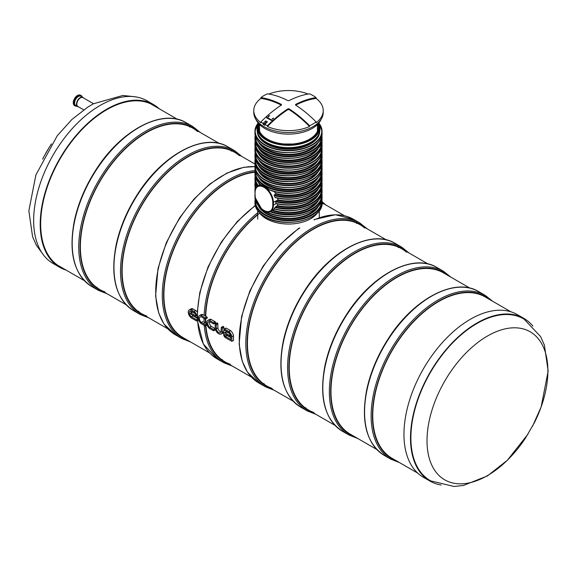 <?xml version="1.0" encoding="UTF-8"?>
<svg xmlns="http://www.w3.org/2000/svg" width="577" height="577" viewBox="0 0 577 577"><rect width="100%" height="100%" fill="white"/><g stroke="black" fill="none" stroke-linecap="round" stroke-linejoin="round"><path stroke-width="0.87" d="M105.021 291.933A93.142 53.776 -60 0 1 99.662 289.481A93.142 53.776 -60 0 1 85.389 214.846A93.142 53.776 -60 0 1 146.233 132.768A93.142 53.776 -60 0 1 192.805 128.152A93.142 53.776 -60 0 1 197.608 131.57M188.715 126.175A93.142 53.776 -60 0 1 189.754 127.034M97.167 287.396A93.142 53.776 -60 0 1 95.905 286.928M528.063 434.063L507.349 460.266L487.399 475.946L463.418 485.466L454.034 486.469L430.731 480.879A93.373 53.906 -60 0 1 415.786 406.23A93.373 53.906 -60 0 1 476.919 323.502A93.373 53.906 -60 0 1 524.096 319.168L540.591 336.564L544.407 345.161L548.15 371.09L541.118 406.965L532.499 426.331M441.181 485.019A93.928 54.231 -60 0 1 429.959 481.081A93.928 54.231 -60 0 1 415.555 405.819A93.928 54.231 -60 0 1 476.919 323.041A93.928 54.231 -60 0 1 523.887 318.389A93.928 54.231 -60 0 1 532.903 326.149M429.959 481.081L423.41 477.302A93.928 54.231 -60 0 1 409.014 402.039A93.928 54.231 -60 0 1 470.37 319.261A93.928 54.231 -60 0 1 517.338 314.609L523.887 318.389M83.687 109.832L77.895 106.485A5.092 2.943 120 0 1 77.354 106.002A5.092 2.943 120 0 1 78.22 100.081A5.092 2.943 120 0 1 82.987 97.664L93.51 103.745L88.137 106.86L71.865 119.511L57.267 135.725L35.882 174.946L28.85 210.821L32.593 236.75L36.409 245.34L44.097 255.762M159.266 108.786A93.928 54.231 120 0 0 153.59 104.603L147.041 100.824A93.928 54.231 120 0 0 53.113 155.054A93.928 54.231 120 0 0 53.113 263.516L59.662 267.295A93.928 54.231 120 0 0 66.124 270.115M153.59 104.603A93.928 54.231 120 0 0 59.662 158.834A93.928 54.231 120 0 0 59.662 267.295M155.74 106.752A93.279 53.856 120 0 0 153.266 105.165A93.279 53.856 120 0 0 59.986 159.021A93.279 53.856 120 0 0 59.986 266.733A93.279 53.856 120 0 0 62.597 268.081M313.866 412.512A93.142 53.776 -60 0 1 308.507 410.059A93.142 53.776 -60 0 1 294.234 335.425A93.142 53.776 -60 0 1 355.079 253.346A93.142 53.776 -60 0 1 401.65 248.73A93.142 53.776 -60 0 1 406.453 252.142M397.56 246.747A93.142 53.776 -60 0 1 398.599 247.605M306.012 407.975A93.142 53.776 -60 0 1 304.75 407.506M146.789 316.052A93.142 53.776 -60 0 1 141.437 313.599A93.142 53.776 -60 0 1 127.156 238.965A93.142 53.776 -60 0 1 188.008 156.886A93.142 53.776 -60 0 1 234.579 152.27A93.142 53.776 -60 0 1 239.376 155.682M230.483 150.287A93.142 53.776 -60 0 1 231.521 151.145M138.934 311.515A93.142 53.776 -60 0 1 137.672 311.046M322.06 203.198A93.142 53.776 -60 0 1 322.918 203.912M230.331 364.282A93.142 53.776 -60 0 1 224.972 361.829A93.142 53.776 -60 0 1 205.931 325.695M205.773 323.192A93.142 53.776 -60 0 1 205.679 318.958M205.729 316.283A93.142 53.776 -60 0 1 259.722 213.173M222.47 359.745A93.142 53.776 -60 0 1 221.207 359.276M209.624 352.965L183.205 337.711A93.142 53.776 -60 0 1 168.924 263.076A93.142 53.776 -60 0 1 229.776 180.998A93.142 53.776 -60 0 1 254.94 172.242M272.099 388.393A93.142 53.776 -60 0 1 266.74 385.941A93.142 53.776 -60 0 1 252.466 311.306A93.142 53.776 -60 0 1 313.311 229.228A93.142 53.776 -60 0 1 359.882 224.619A93.142 53.776 -60 0 1 364.686 228.03M355.793 222.635A93.142 53.776 -60 0 1 356.831 223.494M264.244 383.856A93.142 53.776 -60 0 1 262.982 383.388M376.702 449.425L350.282 434.178A93.142 53.776 -60 0 1 336.002 359.536A93.142 53.776 -60 0 1 396.853 277.458A93.142 53.776 -60 0 1 443.424 272.849L469.844 288.096M417.734 473.118L392.05 458.289A93.142 53.776 -60 0 1 377.769 383.655A93.142 53.776 -60 0 1 438.621 301.576A93.142 53.776 -60 0 1 485.192 296.96L510.876 311.789M269.084 189.588C265.99 186.919 263.336 185.383 261.121 184.986L261.121 184.986A33.56 19.38 0 0 1 254.94 173.778L254.94 172.263A33.56 19.38 180 0 0 288.5 191.643A33.56 19.38 180 0 0 322.06 172.263L322.06 173.778C323.192 189.032 290.411 198.928 269.769 190.028L269.084 189.588A33.56 19.38 0 0 0 303.906 190.994A33.56 19.38 0 0 0 322.06 173.778M274.118 195.596A33.56 19.38 180 0 0 322.06 178.084L321.858 175.935A33.56 19.38 180 0 1 322.06 178.084L322.06 179.598A33.56 19.38 0 0 1 274.955 197.327L275.467 197.543L274.955 197.327L274.198 194.947L275.597 194.139L275.647 193.483L274.118 191.47M275.777 201.842L275.777 203.349A33.56 19.38 0 0 0 322.06 185.419L321.858 181.755A33.56 19.38 180 0 1 322.06 183.912A33.56 19.38 180 0 1 275.777 201.842L277.89 200.024L277.725 198.142M321.858 187.59A33.56 19.38 180 0 1 322.06 189.732L322.06 191.239A33.56 19.38 0 0 1 274.118 208.751L275.474 206.919L277.393 205.549L277.818 203.977M255.113 195.091A12.499 7.22 -120 0 0 263.949 210.396A12.499 7.22 -120 0 0 272.784 205.297L272.784 202.585A12.499 7.22 -120 0 0 263.949 187.28A12.499 7.22 -120 0 0 255.113 192.379L254.976 194.903C254.608 203.667 265.146 214.997 270.757 211.225L274.522 209.04M276.131 203.522L275.777 203.349L276.131 203.522A33.098 19.113 0 0 0 312.07 199.216M229.069 335.122A0.721 0.418 60 0 1 229.581 336.002L229.581 336.03A0.721 0.418 60 0 1 229.069 336.326L225.412 334.213A0.721 0.418 -120 0 0 225.189 334.148A1.428 0.822 -120 0 0 224.929 334.213A1.428 0.822 -120 0 0 225.189 336.225A0.721 0.418 -120 0 0 225.412 336.42L230.814 339.543L230.814 336.247A3.823 2.207 -120 0 0 228.773 332.677L224.626 330.282A0.721 0.418 60 0 1 224.121 329.402L224.121 329.373A0.721 0.418 60 0 1 224.626 329.085L228.874 331.537L230.512 330.592A5.294 3.058 60 0 1 233.497 335.785L233.497 340.401L231.86 341.346L225.239 337.523A0.721 0.418 60 0 1 225.102 337.422A2.899 1.673 60 0 1 224.193 332.936A2.899 1.673 60 0 1 225.102 332.85A0.721 0.418 60 0 1 225.239 332.907L229.069 335.122L230.194 334.472M226.53 334.862A1.428 0.822 -120 0 0 226.826 335.28A0.721 0.418 -120 0 0 227.049 335.475L230.814 337.653M224.265 329.049L225.903 328.104A0.721 0.418 60 0 1 226.263 328.14L230.512 330.592M228.874 331.537A5.294 3.058 60 0 1 231.86 336.73L233.497 335.785M231.86 336.73L231.86 341.346M224.193 332.936L225.831 331.991A2.899 1.673 60 0 1 226.739 331.905A0.721 0.418 60 0 1 226.876 331.963L229.581 333.528M221.352 327.361L222.989 326.416A0.721 0.418 60 0 1 223.349 326.452L223.371 326.467A0.721 0.418 60 0 1 223.883 327.347L223.883 331.45A0.721 0.418 60 0 1 223.869 331.566A5.092 2.943 60 0 1 222.895 333.059L221.258 334.004A5.092 2.943 60 0 1 217.695 333.001A5.092 2.943 60 0 1 215.192 328.45A0.721 0.418 60 0 1 215.178 328.313L215.178 324.216A0.721 0.418 60 0 1 215.69 323.921L215.711 323.935A0.721 0.418 60 0 1 216.224 324.815L216.224 328.775A0.721 0.418 -120 0 0 216.238 328.94A3.621 2.092 -120 0 0 220.522 332.727A3.621 2.092 -120 0 0 221.186 331.789A0.721 0.418 -120 0 0 221.2 331.652L221.2 327.693A0.721 0.418 60 0 1 221.712 327.397L221.734 327.411A0.721 0.418 60 0 1 222.246 328.291L222.246 332.395A0.721 0.418 60 0 1 222.232 332.511A5.092 2.943 60 0 1 221.258 334.004M215.329 323.885L216.966 322.94A0.721 0.418 60 0 1 217.327 322.976L217.349 322.99A0.721 0.418 60 0 1 217.861 323.87L217.861 327.83A0.721 0.418 -120 0 0 217.875 327.996A3.621 2.092 -120 0 0 221.142 331.919M209.602 327.289L213.461 329.517A0.721 0.418 60 0 1 213.966 330.397L213.966 330.426A0.721 0.418 60 0 1 213.461 330.722L209.465 328.414A5.099 2.943 60 0 1 206.855 323.985A5.099 2.943 60 0 1 207.778 320.451A5.099 2.943 60 0 1 209.465 320.329L213.461 322.637A0.721 0.418 60 0 1 213.966 323.517L213.966 323.546A0.721 0.418 60 0 1 213.461 323.834L209.602 321.613A3.628 2.092 -120 0 0 208.513 321.728A3.628 2.092 -120 0 0 209.602 327.289L211.24 326.344L215.098 328.573A0.721 0.418 60 0 1 215.235 328.674M215.538 329.734A0.721 0.418 60 0 1 215.452 329.813L213.815 330.758M207.778 320.451L209.415 319.507A5.099 2.943 60 0 1 211.103 319.384L215.098 321.692A0.721 0.418 60 0 1 215.603 322.572L215.603 322.601A0.721 0.418 60 0 1 215.452 322.925L213.815 323.87M209.465 320.329L211.103 319.384M209.53 321.591A3.628 2.092 -120 0 0 211.24 326.344M204.092 322.218L206.768 323.762A0.721 0.418 60 0 1 206.818 323.798M201.272 322.485L205.131 324.707A0.721 0.418 60 0 1 205.643 325.594L205.643 325.623A0.721 0.418 60 0 1 205.131 325.911L201.135 323.61A5.099 2.943 60 0 1 198.524 319.175A5.099 2.943 60 0 1 199.447 315.648A5.099 2.943 60 0 1 201.135 315.518L202.772 314.573L206.768 316.881A0.721 0.418 60 0 1 207.28 317.761L207.28 317.79A0.721 0.418 60 0 1 207.129 318.122L205.491 319.067A0.721 0.418 60 0 1 205.131 319.031L201.272 316.802A3.628 2.092 -120 0 0 200.19 316.924A3.628 2.092 -120 0 0 201.272 322.485L202.909 321.54M207.143 324.995A0.721 0.418 60 0 1 207.129 325.002L205.491 325.947M199.447 315.648L201.084 314.703A5.099 2.943 60 0 1 202.772 314.573M201.135 315.518L205.131 317.826A0.721 0.418 60 0 1 205.643 318.706L205.643 318.735A0.721 0.418 60 0 1 205.491 319.067M191.312 309.849L194.117 311.472A4.847 2.798 60 0 1 197.053 317.761L190.958 314.241A0.721 0.418 60 0 1 190.958 313.044L196.014 315.958A3.375 1.947 -120 0 0 194.045 312.626L191.391 311.097A3.527 2.034 -120 0 0 190.035 311.118A3.527 2.034 -120 0 0 189.422 313.679A3.527 2.034 -120 0 0 191.391 316.78L196.468 319.708A0.721 0.418 60 0 1 196.973 320.588L196.973 320.617A0.721 0.418 60 0 1 196.468 320.913L191.312 317.934A4.998 2.885 60 0 1 188.448 313.535A4.998 2.885 60 0 1 189.299 309.842A4.998 2.885 60 0 1 191.312 309.849L192.949 308.904L195.754 310.527A4.847 2.798 60 0 1 197.55 312.489M196.973 320.588L198.611 319.672A0.721 0.418 60 0 1 198.459 320.004L196.822 320.949M189.299 309.842L190.937 308.897A4.998 2.885 60 0 1 192.949 308.904M194.117 311.472L195.754 310.527M197.053 317.761L198.538 316.903M190.605 313.008L192.235 312.063A0.721 0.418 60 0 1 192.595 312.099L194.817 313.376M191.391 316.78L193.028 315.835L197.543 318.439M191.052 310.996A3.527 2.034 -120 0 0 191.059 312.741M192.119 314.912A3.527 2.034 -120 0 0 193.028 315.835M295.705 105.129A96.128 55.5 -60 0 1 316.102 98.422A34.721 20.044 180 0 1 323.221 110.582L323.221 112.472A34.721 20.044 180 0 1 288.5 132.515A34.721 20.044 180 0 1 253.779 112.472L253.779 110.582A34.721 20.044 180 0 1 260.898 98.422A96.128 55.5 60 0 1 281.295 105.129M263.098 124.307L263.098 123.435A34.721 20.044 180 0 1 260.898 121.927A97.059 56.034 -60 0 1 281.432 105.043L281.432 104.437A97.059 56.034 60 0 0 260.898 97.614A34.721 20.044 180 0 1 267.44 93.827A97.059 56.034 60 0 1 287.973 100.658L289.027 100.658A97.059 56.034 -60 0 1 309.56 93.827A34.721 20.044 180 0 1 313.051 95.594A34.721 20.044 180 0 1 316.102 97.614A97.059 56.034 -60 0 0 295.568 104.437L295.568 105.043A97.059 56.034 60 0 1 316.102 121.927A34.721 20.044 180 0 1 313.051 123.94A34.721 20.044 180 0 1 309.56 125.707A97.059 56.034 60 0 0 289.027 108.822L287.973 108.822A97.059 56.034 -60 0 0 267.44 125.707A34.721 20.044 180 0 1 264.829 124.43L264.829 125.303A34.721 20.044 180 0 1 263.098 124.307L265.752 122.829L266.156 123.067M260.898 121.927L260.898 122.735A34.721 20.044 180 0 1 253.779 110.582M316.102 97.614L316.102 98.422M267.44 126.514A96.128 55.5 -60 0 1 287.973 109.58L289.027 109.58A96.128 55.5 60 0 1 309.56 126.514A34.721 20.044 180 0 1 267.44 126.514L267.44 125.707M316.102 121.927L316.102 122.735A34.721 20.044 180 0 0 323.221 110.582M309.56 125.707L309.56 126.514M260.898 97.614L260.898 98.422M268.86 94.051A34.721 20.044 180 0 1 308.14 94.051M263.098 123.435A97.167 57.073 -59.1 0 1 265.752 120.874A92.082 53.163 60 0 1 267.389 121.819A97.167 55.111 119.1 0 0 264.829 124.43M281.432 104.437L281.432 105.043L281.432 104.437M272.712 119.071L272.019 118.912L273.599 118.097L272.712 119.071L272.019 118.912M269.711 115.912L269.711 115.912C268.673 115.876 268.298 116.208 268.586 116.907L268.038 116.677L268.586 116.907M271.024 120.167L266.826 117.975L266.668 117.218M272.07 120.333L270.938 120.276M265.752 120.874L265.752 122.829M271.976 120.456L266.963 117.982M267.454 117.658L272.063 120.305M266.661 117.189L267.454 117.513M266.516 117.282L266.956 117.953M272.632 118.97L273.469 118.119L272.156 118.876L272.632 118.97M273.469 118.134L272.164 118.891M273.606 118.126L272.705 119.042M268.5 116.987L268.485 116.958C268.096 116.15 268.536 115.761 269.798 115.797M269.704 115.876C268.658 115.84 268.283 116.172 268.579 116.871L268.182 116.633M78.436 106.795A5.308 3.065 -60 0 1 77.585 106.557A5.308 3.065 -60 0 1 77.585 100.427A5.308 3.065 -60 0 1 82.893 97.362A5.308 3.065 -60 0 1 83.528 97.982M77.585 106.557L75.688 105.461A5.308 3.065 -60 0 1 75.688 99.338A5.308 3.065 -60 0 1 80.996 96.272L82.893 97.362M319.91 129.479A31.41 18.132 180 0 1 288.5 147.611A31.41 18.132 180 0 1 257.09 129.479L257.09 127.207A31.41 18.132 0 0 0 266.293 140.031A31.41 18.132 0 0 0 300.523 143.961A31.41 18.132 0 0 0 319.91 127.207L319.91 129.479M321.072 119.41A33.56 19.38 180 0 1 288.5 134.116A33.56 19.38 180 0 1 255.928 119.41M317.776 212.473A31.41 18.132 180 0 1 288.5 224.042A31.41 18.132 180 0 1 259.224 212.473M91.772 286.531L98.314 290.31A94.534 54.577 -60 0 1 98.314 181.149A94.534 54.577 -60 0 1 192.848 126.572L186.299 122.793A94.534 54.577 -60 0 0 91.765 177.37A94.534 54.577 -60 0 0 91.772 286.531C73.957 274.681 68.209 252.546 74.505 220.125C78.371 202.707 85.555 185.888 96.042 169.66C121.271 129.904 162.685 108.058 186.299 122.793M104.314 292.164A93.604 54.043 -60 0 1 99.432 181.798A93.604 54.043 -60 0 1 197.457 130.842M487.45 336.03A85.468 49.348 -60 0 1 542.019 344.31A85.468 49.348 -60 0 1 534.381 422.703L525.539 438.015A85.468 49.348 -60 0 1 487.45 475.607A85.468 49.348 -60 0 1 427.016 440.713A85.468 49.348 -60 0 1 487.45 336.03M51.461 143.897A85.468 49.348 120 0 0 42.619 159.202M300.617 407.102L307.159 410.882A94.534 54.577 -60 0 1 307.159 301.728A94.534 54.577 -60 0 1 401.693 247.151L395.144 243.371A94.534 54.577 -60 0 0 300.617 297.948A94.534 54.577 -60 0 0 300.617 407.102C282.809 395.252 277.054 373.124 283.35 340.704C287.223 323.279 294.4 306.459 304.887 290.238C330.116 250.483 371.538 228.636 395.144 243.371M313.16 412.743A93.604 54.043 -60 0 1 308.277 302.377A93.604 54.043 -60 0 1 406.302 251.413M133.539 310.642L140.081 314.422A94.534 54.577 -60 0 1 140.081 205.268A94.534 54.577 -60 0 1 234.615 150.691L228.066 146.911A94.534 54.577 -60 0 0 133.539 201.488A94.534 54.577 -60 0 0 133.539 310.642C115.732 298.792 109.976 276.657 116.273 244.244C120.146 226.819 127.322 209.999 137.809 193.778C163.039 154.023 204.46 132.176 228.066 146.911M146.082 316.283A93.604 54.043 -60 0 1 141.199 205.91A93.604 54.043 -60 0 1 239.224 154.953M197.637 320.48A94.534 54.577 -60 0 0 217.075 358.872L223.624 362.652A94.534 54.577 -60 0 1 204.258 325.406M204.179 324.159A94.534 54.577 -60 0 1 204.049 318.403M204.135 315.359A94.534 54.577 -60 0 1 257.717 212.718M197.565 319.074A94.534 54.577 -60 0 1 255.301 205.751M229.624 364.513A93.604 54.043 -60 0 1 205.607 325.882M205.434 322.99A93.604 54.043 -60 0 1 205.354 319.095M205.412 316.102A93.604 54.043 -60 0 1 257.717 214.406M322.06 202.614A93.604 54.043 -60 0 1 322.767 203.183M254.94 166.674A94.534 54.577 -60 0 0 169.176 237.291A94.534 54.577 -60 0 0 175.307 334.761L181.856 338.54A94.534 54.577 -60 0 1 173.648 245.622A94.534 54.577 -60 0 1 255.063 170.561M187.85 340.401A93.604 54.043 -60 0 1 172.934 250.699A93.604 54.043 -60 0 1 254.947 171.831M299.824 227.908A94.534 54.577 -60 0 0 243.22 311.284A94.534 54.577 -60 0 0 258.842 382.991L265.391 386.77A94.534 54.577 -60 0 1 265.391 277.616A94.534 54.577 -60 0 1 359.925 223.032L353.376 219.253A94.534 54.577 -60 0 0 314.011 219.916M271.392 388.631A93.604 54.043 -60 0 1 266.509 278.258A93.604 54.043 -60 0 1 364.534 227.302M342.385 431.221L348.934 435A94.534 54.577 -60 0 1 348.934 325.846A94.534 54.577 -60 0 1 443.461 271.262L436.919 267.483A94.534 54.577 -60 0 0 342.385 322.067A94.534 54.577 -60 0 0 342.385 431.221C324.577 419.371 318.821 397.236 325.118 364.815C328.991 347.397 336.167 330.578 346.662 314.357C371.884 274.602 413.305 252.748 436.919 267.483M354.927 436.861A93.604 54.043 -60 0 1 350.051 326.488A93.604 54.043 -60 0 1 448.069 275.532M384.152 455.332L390.701 459.112A94.534 54.577 -60 0 1 390.701 349.958A94.534 54.577 -60 0 1 485.228 295.381L478.686 291.601A94.534 54.577 -60 0 0 384.152 346.178A94.534 54.577 -60 0 0 384.152 455.332C366.345 443.482 360.589 421.354 366.893 388.934C370.759 371.516 377.942 354.689 388.429 338.468C413.651 298.713 455.073 276.866 478.686 291.601M396.702 460.973A93.604 54.043 -60 0 1 391.819 350.607A93.604 54.043 -60 0 1 489.844 299.643M256.08 200.572A33.56 19.38 180 0 1 254.94 195.553A33.56 19.38 180 0 1 254.976 194.629L254.94 197.06A33.56 19.38 0 0 0 260.559 207.792M266.271 211.579A33.56 19.38 0 0 0 302.29 214.731A33.56 19.38 0 0 0 322.06 197.06C323.466 213.988 284.072 223.263 264.865 210.973M322.06 197.06L321.858 193.396A33.56 19.38 180 0 1 322.06 195.553A33.56 19.38 180 0 1 304.295 212.646A33.56 19.38 180 0 1 269.805 211.644M321.872 170.193A33.56 19.38 180 0 1 322.06 172.263L321.872 170.179M270.151 190.064A33.098 19.113 0 0 0 312.07 187.575M316.809 184.315A30.783 17.772 180 0 1 275.647 193.483M259.838 184.892A31.252 18.038 180 0 1 258.294 182.332M258.431 185.7A33.098 19.113 180 0 1 255.416 177.089M318.706 182.332A31.252 18.038 180 0 1 275.597 194.139M321.584 177.089A33.098 19.113 180 0 1 274.198 194.947M257.883 186.025A33.56 19.38 180 0 1 254.94 178.084L254.94 179.598A33.56 19.38 0 0 0 257.147 186.522M275.467 197.543A33.098 19.113 0 0 0 312.07 193.396M316.809 190.136A30.783 17.772 180 0 1 277.919 199.844M256.166 187.619A33.098 19.113 180 0 1 255.416 182.909M318.706 188.152A31.252 18.038 180 0 1 277.559 200.428M321.584 182.909A33.098 19.113 180 0 1 276.131 201.258M255.799 188.261A33.56 19.38 180 0 1 254.94 183.912L254.94 185.419A33.56 19.38 0 0 0 255.496 188.953L254.94 185.419M316.809 195.956A30.783 17.772 180 0 1 277.393 205.549M255.402 189.234A33.098 19.113 180 0 1 255.416 188.729M318.706 193.98A31.252 18.038 180 0 1 276.888 206.097M321.584 188.729A33.098 19.113 180 0 1 275.474 206.919M255.027 191.124A33.56 19.38 180 0 1 254.94 189.732L254.94 191.239A33.56 19.38 0 0 0 254.976 192.163L255.113 192.379M321.858 187.575L322.06 189.732A33.56 19.38 180 0 1 274.955 207.46M274.198 208.852A33.098 19.113 0 0 0 312.07 205.037M316.809 201.777A30.783 17.772 180 0 1 272.762 210.071M318.706 199.801A31.252 18.038 180 0 1 272.019 210.497M321.584 194.55A33.098 19.113 180 0 1 304.872 211.781A33.098 19.113 180 0 1 270.678 211.276M266.185 211.557A33.098 19.113 0 0 0 312.07 210.857M316.809 207.597A30.783 17.772 180 0 1 288.5 218.387A30.783 17.772 180 0 1 260.191 207.597M321.584 200.37A33.098 19.113 180 0 1 288.5 220.104A33.098 19.113 180 0 1 255.416 200.37M318.706 205.621A31.252 18.038 180 0 1 288.5 219.036A31.252 18.038 180 0 1 258.294 205.621M321.858 199.231A33.56 19.38 180 0 1 322.06 201.373A33.56 19.38 180 0 1 288.5 220.746A33.56 19.38 180 0 1 254.94 201.373L254.94 202.88A33.56 19.38 0 0 0 264.771 216.584A33.56 19.38 0 0 0 301.345 220.789A33.56 19.38 0 0 0 322.06 202.88C323.466 219.808 284.072 229.083 264.865 216.793C258.409 212.978 255.099 208.34 254.94 202.88M265.095 216.772A33.098 19.113 0 0 0 312.07 216.678M318.331 135.162A30.783 17.772 180 0 1 288.5 148.534A30.783 17.772 180 0 1 258.669 135.162M319.745 131.325A31.252 18.038 180 0 1 288.5 149.183A31.252 18.038 180 0 1 257.255 131.325M319.449 124.069A33.286 19.214 180 0 1 288.5 150.359A33.286 19.214 180 0 1 257.551 124.069M264.771 146.883A33.56 19.38 0 0 0 301.345 151.087A33.56 19.38 0 0 0 322.06 133.179C323.524 149.977 284.043 159.331 264.829 147.012C258.388 143.197 255.092 138.581 254.94 133.179A33.56 19.38 0 0 0 264.771 146.883M319.341 123.723A33.56 19.38 180 0 1 322.06 131.368A33.56 19.38 180 0 1 288.5 150.748A33.56 19.38 180 0 1 254.94 131.368A33.56 19.38 180 0 1 257.659 123.723M264.865 146.94A33.286 19.214 0 0 0 264.966 146.998A33.286 19.214 0 0 0 312.135 146.94M316.571 143.882A30.783 17.772 180 0 1 288.5 154.355A30.783 17.772 180 0 1 260.429 143.882M318.583 141.834A31.252 18.038 180 0 1 288.5 155.004A31.252 18.038 180 0 1 258.417 141.834M321.591 136.453A33.098 19.113 180 0 1 288.5 156.071A33.098 19.113 180 0 1 255.409 136.453M264.771 152.552A33.56 19.38 0 0 0 301.345 156.756A33.56 19.38 0 0 0 322.06 138.855C323.466 155.776 284.072 165.051 264.865 152.768C258.409 148.945 255.099 144.308 254.94 138.855A33.56 19.38 0 0 0 264.771 152.552M322.06 138.855L321.872 135.256A33.56 19.38 180 0 1 322.06 137.34A33.56 19.38 180 0 1 288.5 156.72A33.56 19.38 180 0 1 254.94 137.34L254.94 138.855M265.095 152.746A33.098 19.113 0 0 0 312.07 152.645M316.809 149.385A30.783 17.772 180 0 1 288.5 160.175A30.783 17.772 180 0 1 260.191 149.385M318.706 147.409A31.252 18.038 180 0 1 288.5 160.824A31.252 18.038 180 0 1 258.294 147.409M321.584 142.166A33.098 19.113 180 0 1 288.5 161.892A33.098 19.113 180 0 1 255.416 142.166M322.06 144.676L321.858 141.004A33.56 19.38 180 0 1 322.06 143.161A33.56 19.38 180 0 1 288.5 162.541A33.56 19.38 180 0 1 254.94 143.161L254.94 144.676A33.56 19.38 0 0 0 264.771 158.372A33.56 19.38 0 0 0 301.345 162.577A33.56 19.38 0 0 0 322.06 144.676C323.466 161.603 284.072 170.871 264.865 158.588C258.409 154.766 255.099 150.128 254.94 144.676M265.095 158.567A33.098 19.113 0 0 0 312.07 158.466M316.809 155.206A30.783 17.772 180 0 1 288.5 166.003A30.783 17.772 180 0 1 260.191 155.206M318.706 153.23A31.252 18.038 180 0 1 288.5 166.645A31.252 18.038 180 0 1 258.294 153.23M321.728 147.452A33.286 19.214 180 0 1 288.5 167.82A33.286 19.214 180 0 1 255.272 147.452M322.06 150.647L321.872 146.76A33.56 19.38 180 0 1 322.06 148.83A33.56 19.38 180 0 1 288.5 168.21A33.56 19.38 180 0 1 254.94 148.83A33.56 19.38 180 0 1 255.128 146.767L254.94 150.647A33.56 19.38 0 0 0 264.771 164.344A33.56 19.38 0 0 0 301.345 168.549A33.56 19.38 0 0 0 322.06 150.647C323.524 167.438 284.043 176.793 264.829 164.474C258.388 160.658 255.092 156.05 254.94 150.647M264.865 164.402A33.286 19.214 0 0 0 264.966 164.459A33.286 19.214 0 0 0 312.135 164.402M316.571 161.344A30.783 17.772 180 0 1 288.5 171.823A30.783 17.772 180 0 1 260.429 161.344M318.583 159.295A31.252 18.038 180 0 1 288.5 172.465A31.252 18.038 180 0 1 258.417 159.295M321.591 153.922A33.098 19.113 180 0 1 288.5 173.533A33.098 19.113 180 0 1 255.409 153.922M322.06 156.317L321.872 152.717A33.56 19.38 180 0 1 322.06 154.802A33.56 19.38 180 0 1 288.5 174.182A33.56 19.38 180 0 1 254.94 154.802L254.94 156.317A33.56 19.38 0 0 0 264.771 170.02A33.56 19.38 0 0 0 301.345 174.218A33.56 19.38 0 0 0 322.06 156.317C323.466 173.244 284.072 182.52 264.865 170.229C258.409 166.414 255.099 161.776 254.94 156.317M265.095 170.208A33.098 19.113 0 0 0 312.07 170.114M316.809 166.847A30.783 17.772 180 0 1 288.5 177.644A30.783 17.772 180 0 1 260.191 166.847M318.706 164.871A31.252 18.038 180 0 1 288.5 178.286A31.252 18.038 180 0 1 258.294 164.871M321.584 159.627A33.098 19.113 180 0 1 288.5 179.353A33.098 19.113 180 0 1 255.416 159.627M321.858 158.487A33.56 19.38 180 0 1 322.06 160.622A33.56 19.38 180 0 1 288.5 180.002A33.56 19.38 180 0 1 254.94 160.622L254.94 162.137A33.56 19.38 0 0 0 264.771 175.841A33.56 19.38 0 0 0 301.345 180.038A33.56 19.38 0 0 0 322.06 162.137C323.466 179.065 284.072 188.34 264.865 176.05C258.409 172.234 255.099 167.597 254.94 162.137M265.095 176.028A33.098 19.113 0 0 0 312.07 175.935M316.809 172.667A30.783 17.772 180 0 1 288.5 183.464A30.783 17.772 180 0 1 260.191 172.667M318.706 170.691A31.252 18.038 180 0 1 288.5 184.106A31.252 18.038 180 0 1 258.294 170.691M321.728 164.914A33.286 19.214 180 0 1 288.5 185.282A33.286 19.214 180 0 1 255.272 164.914M322.06 168.109L321.872 164.221A33.56 19.38 180 0 1 322.06 166.291A33.56 19.38 180 0 1 288.5 185.671A33.56 19.38 180 0 1 254.94 166.291A33.56 19.38 180 0 1 255.128 164.229L254.94 168.109A33.56 19.38 0 0 0 264.771 181.813A33.56 19.38 0 0 0 301.345 186.01A33.56 19.38 0 0 0 322.06 168.109C323.524 184.9 284.043 194.254 264.829 181.935C258.388 178.12 255.092 173.511 254.94 168.109M264.865 181.863A33.286 19.214 0 0 0 264.966 181.921A33.286 19.214 0 0 0 312.135 181.863M316.571 178.805A30.783 17.772 180 0 1 288.5 189.285A30.783 17.772 180 0 1 260.429 178.805M318.583 176.764A31.252 18.038 180 0 1 288.5 189.927A31.252 18.038 180 0 1 258.417 176.764M321.591 171.383A33.098 19.113 180 0 1 288.5 191.001A33.098 19.113 180 0 1 255.409 171.383M270.757 211.225A12.961 7.487 -120 0 0 273.44 205.297L273.44 202.585A12.961 7.487 -120 0 0 267.786 189.544A12.961 7.487 -120 0 0 257.796 186.068L260.443 184.539M272.784 202.585L277.89 200.024M272.784 205.297L276.282 203.652M322.024 174.716L322.024 177.096M255.113 192.004L254.94 191.239M257.796 186.068C256.39 186.371 255.452 188.412 254.976 192.191L255.113 194.709M229.581 336.002L230.605 335.41M229.581 336.03L230.612 335.439M225.189 336.225L226.826 335.28M225.412 336.42L227.049 335.475M224.626 329.085L226.263 328.14M225.102 332.85L226.739 331.905M225.239 332.907L226.876 331.963M221.712 327.397L223.349 326.452M221.734 327.411L223.371 326.467M222.246 328.291L223.883 327.347M222.246 332.395L223.883 331.45M222.232 332.511L223.869 331.566M215.69 323.921L217.327 322.976M215.711 323.935L217.349 322.99M216.224 324.815L217.861 323.87M216.224 328.775L217.861 327.83M216.238 328.94L217.875 327.996M213.461 329.517L215.098 328.573M213.966 330.397L215.466 329.532L213.966 330.426M213.461 322.637L215.098 321.692M213.966 323.517L215.603 322.572M213.966 323.546L215.603 322.601M205.131 324.707L206.768 323.762M205.643 325.594L207.064 324.764L205.643 325.623M205.131 317.826L206.768 316.881M207.28 317.79L205.643 318.735L207.28 317.761M196.468 319.708L198.106 318.764M196.973 320.617L198.611 319.672M190.958 313.044L192.595 312.099M287.973 108.822L287.973 109.58M289.027 108.822L289.027 109.58M77.462 95.573A5.72 3.303 120 0 0 75.277 97.499A5.72 3.303 120 0 0 73.315 102.749M76.763 106.081A5.72 3.303 -60 0 1 75.486 99.215A5.72 3.303 -60 0 1 82.071 96.893M76.892 106.154A6.001 3.462 -60 0 1 75.147 105.944A6.001 3.462 -60 0 1 75.147 99.02A6.001 3.462 -60 0 1 81.148 95.558A6.001 3.462 -60 0 1 82.201 96.965M80.556 95.219A6.001 3.462 120 0 0 75.371 97.477A6.001 3.462 120 0 0 74.556 105.605C72.615 103.73 72.846 101.011 75.255 97.441C77.094 95.241 78.861 94.498 80.556 95.219L82.259 97.001M258.799 123.766A30.17 17.418 0 0 0 267.165 139.151A30.17 17.418 0 0 0 302.463 142.274A30.17 17.418 0 0 0 318.201 123.766M258.229 123.11A30.949 17.865 0 0 0 266.617 139.468A30.949 17.865 0 0 0 303.271 142.533A30.949 17.865 0 0 0 318.771 123.11M317.977 124.005A29.903 17.26 180 0 1 292.734 143.99A29.903 17.26 180 0 1 284.266 143.99A29.903 17.26 180 0 1 267.36 139.107A29.903 17.26 180 0 1 259.023 124.005M57.512 265.146L84.314 280.617M99.662 289.481L126.082 304.735M141.437 313.599L167.849 328.854M224.972 361.829L251.392 377.084M266.74 385.941L293.159 401.195M308.507 410.059L334.927 425.314M150.655 103.817L177.456 119.295M192.805 128.152L219.224 143.406M234.579 152.27L255.106 164.128M322.06 202.779L344.534 215.755M359.882 224.619L386.301 239.866M401.65 248.73L428.069 263.985M200.298 132.479L192.848 126.572M98.314 290.31L107.163 293.808M49.059 147.654L44.422 155.718M135.819 96.893L122.951 95.443L93.488 103.752M409.151 253.058L401.693 247.151M307.159 410.882L316.008 414.387M242.073 156.598L234.615 150.691M140.081 314.422L148.931 317.927M217.075 358.872L203.313 343.95L197.399 320.617M197.284 318.288L197.262 317.638M197.284 312.092L199.815 292.474L208.095 266.79L221.352 242.008L237.234 221.561L255.222 205.426M325.608 204.828L322.06 201.575M223.624 362.652L232.466 366.157M175.307 334.761L163.991 324L158.704 313.022L155.588 295.871L158.04 268.355L166.327 242.672L179.584 217.89L193.901 199.173L210.05 183.89L227.006 173.042L243.71 167.316L254.94 166.609M181.856 338.54L190.698 342.038M258.842 382.991L247.526 372.23L242.239 361.252L239.13 344.101L241.583 316.585L249.863 290.902L263.119 266.12L279.939 244.677L299.009 228.11M314.306 219.541L335.36 214.745L353.376 219.253M367.376 228.946L359.925 223.032M265.391 386.77L274.234 390.268M450.918 277.176L443.461 271.262M348.934 435L357.776 438.506M492.686 301.288L485.228 295.381M390.701 459.112L399.544 462.617M321.858 199.216L322.06 202.88M257.695 123.615L254.94 131.368L254.94 133.179M319.305 123.615L322.06 131.368L322.06 133.179M321.858 158.473L322.06 162.137M255.128 135.256L254.94 137.34M255.142 187.575L254.94 189.732M254.94 197.06L261.395 208.629M322.06 191.239C322.983 205.275 294.934 215.322 274.046 208.91M322.06 185.419C322.904 198.964 296.693 209.004 275.914 203.573M255.142 181.755L254.94 183.912M257.111 186.551L254.94 179.598M322.06 179.598C322.932 193.324 296.059 203.371 275.222 197.579M255.142 175.935L254.94 178.084M260.869 184.907C256.974 181.582 254.998 177.875 254.94 173.778M255.128 170.179L254.94 172.263M255.142 158.473L254.94 160.622M255.128 152.717L254.94 154.802M255.142 141.004L254.94 143.161M255.142 199.216L254.94 201.373M229.43 336.362L230.677 335.641M76.95 106.19L74.556 105.605M292.568 144.005L284.266 143.99M319.91 127.207L319.002 122.822M257.998 122.822L257.09 127.207M259.563 124.56L259.563 130.186M259.563 130.561L259.563 131.087M317.437 124.56L317.437 130.186M317.437 130.561L317.437 131.087M257.717 210.699L257.717 219.137M319.283 210.699L319.283 217.637"/></g></svg>
